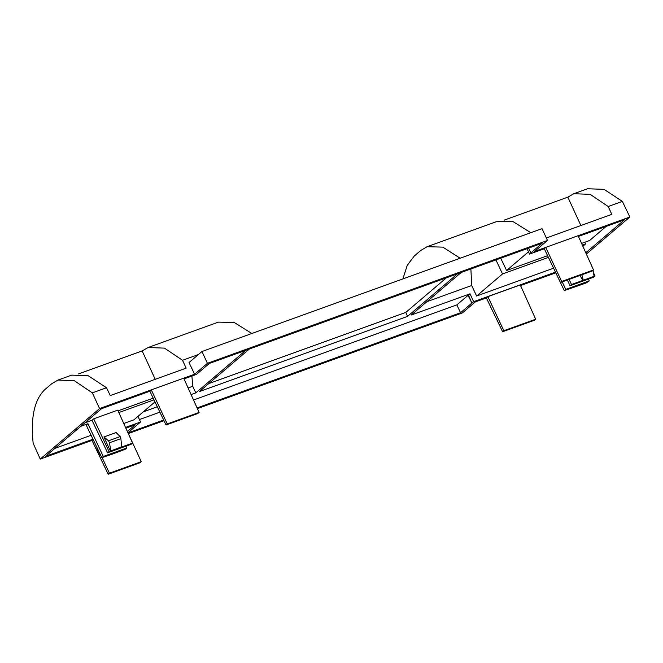 <?xml version="1.0" encoding="UTF-8"?>
<svg xmlns="http://www.w3.org/2000/svg" width="663" height="663" viewBox="0 0 663 663"><rect width="100%" height="100%" fill="white"/><g stroke="black" fill="none" stroke-linecap="round" stroke-linejoin="round"><path stroke-width="0.99" d="M201.966 351.514L207.436 363.299L194.566 374.255L189.046 362.512L201.966 351.514L542.019 228.66L547.489 240.454L534.618 251.41L629.85 217.008L622.366 201.386L604.034 189.345L587.526 188.764L573.835 193.712L590.169 194.358L608.195 206.508L622.366 201.386M527.019 248.683L529.546 254.078L542.177 243.205L209.342 363.44L196.472 374.404L184.032 378.896M528.626 248.095L530.839 252.86M197.4 408.623L462.434 312.878L475.305 301.922L486.369 297.919L502.604 331.749L534.461 320.246L535.679 319.21L520.273 284.949L487.877 296.651L486.402 297.911M126.152 428.049L135.252 424.768L127.603 431.281M468.078 295.342L471.865 303.074L460.528 312.737L456.882 304.872L468.078 295.342M472.106 302.991L473.639 301.69L470.026 293.8L468.459 295.134L471.865 303.074M155.225 379.311L142.164 350.926L148.164 347.487L164.507 348.133L182.524 360.282L186.137 368.139L110.257 395.554L106.519 387.739L88.179 375.706L71.679 375.125L57.979 380.065L51.648 383.786L45.167 389.305C34.476 399.308 30.473 417.292 33.15 443.274L40.261 459.078L92 440.389L108.202 474.236L140.059 462.724L141.277 461.688L125.572 427.536M78.524 373.915L142.164 350.926M546.353 238.009L611.808 214.364L608.195 206.508M182.524 360.282L198.394 354.556M194.566 374.255L99.574 408.574L92.339 392.861L106.519 387.739M92.339 392.861L74.322 380.711L57.979 380.065M148.164 347.487L218.376 322.127L234.221 322.475L251.849 333.489M545.707 247.407L561.66 281.468L593.518 269.957L592.299 270.993L560.442 282.504L544.232 248.658L545.707 247.407M578.111 235.696L593.518 269.957M629.85 217.008L586.357 254.037M402.864 278.932L407.264 265.316L414.317 255.951L420.806 250.423L427.129 246.711L442.818 247.117L460.155 258.238M530.823 232.713L513.187 221.699L497.341 221.343L427.129 246.711M504.187 220.141L567.835 197.151L573.835 193.712M580.887 225.536L567.835 197.151M99.574 408.574L40.261 459.078M151.305 389.885L167.258 423.947L199.115 412.436L197.897 413.472L166.04 424.983L149.83 391.137L151.305 389.885M183.709 378.175L199.115 412.436M473.639 301.69L555.437 272.137M426.839 301.715L471.691 285.513L476.606 296.021L553.564 268.217M461.199 272.46L411.168 315.066L470.026 293.8M578.434 236.418L624.538 219.76L585.785 252.76M529.546 254.078L544.282 248.758M561.66 281.468L560.442 282.504M520.554 285.571L555.785 272.849M487.877 296.651L503.822 330.713L535.679 319.21M503.822 330.713L502.604 331.749M92.977 439.204L45.565 456.326L101.48 408.723L149.879 391.236M191.085 394.568L195.8 392.869L192.726 386.297L188.11 387.963M54.938 448.345L91.104 435.284M123.749 423.491L133.976 419.795L154.985 401.902M125.531 427.444L140.564 422.016L137.979 416.389M143.349 411.814L157.322 406.767M141.277 461.688L109.42 473.2L102.119 457.603M109.42 473.2L108.202 474.236M93.102 439.453L92 440.389M167.258 423.947L166.04 424.983M582.346 245.119L585.545 243.959L584.774 242.244M585.545 243.959L582.86 246.255M562.207 281.866L565.738 289.408L564.304 290.634L548.74 258.073M476.606 296.021L502.513 273.96L548.409 257.377M471.691 285.513L470.887 268.954M495.932 259.913L502.513 273.96M606.181 226.39L589.614 240.495L581.575 243.404M500.689 258.189L506.582 270.496L528.494 251.832M506.582 270.496L547.597 255.678M191.922 376.045L192.726 386.297M245.84 350.255L195.8 392.869M92.008 420.259L93.698 418.825L117.749 410.14L132.559 443.075L131.117 444.301L107.597 452.804L92.008 420.259L84.914 422.828M118.064 410.845L153.194 398.156M80.845 426.292L87.939 423.723L103.279 456.475L126.799 447.981L125.365 449.207L113.605 453.666L101.837 457.702L86.256 425.165L87.939 423.723M118.834 412.568L154.007 399.855M249.445 348.953L199.406 391.568L407.554 316.367L405.781 312.414L208.779 383.587M446.448 277.789L405.781 312.414M457.594 273.761L407.554 316.367M565.738 289.408L589.266 280.913L586.026 283.002L564.304 290.634M588.446 279.09L589.266 280.913M570.056 285.736L593.576 277.233L595.018 276.007L571.498 284.51L570.056 285.736L567.321 280.018M569.094 279.38L571.498 284.51M579.968 275.452L582.827 280.416M593.426 272.468L595.018 276.007M93.698 418.825L109.03 451.578L110.406 451.08L103.925 436.958L116.108 432.558L120.169 436.594L120.881 438.633L121.652 446.804L121.23 447.169L132.559 443.075M109.03 451.578L107.597 452.804M125.987 446.158L126.799 447.981M103.279 456.475L101.837 457.702M581.857 274.764L583.249 280.051M593.053 270.355L594.073 276.139M110.406 451.08L121.652 446.804M103.925 436.958L108.525 440.796L109.428 442.776L110.837 450.716M108.525 440.796L120.169 436.594M96.955 447.508L97.188 450.459L98.107 452.415L100.652 455.224M109.428 442.776L120.881 438.633M207.436 363.299L547.489 240.454M163.985 420.698L128.597 433.478M460.528 312.737L197.077 407.902M163.645 419.986L128.274 432.765M456.882 304.872L193.53 400.013M159.899 412.162L139.437 419.555M128.183 432.558L140.564 422.016"/></g></svg>
